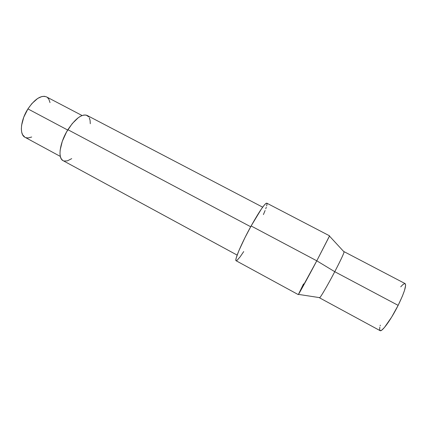 <?xml version="1.0" encoding="UTF-8"?>
<svg xmlns="http://www.w3.org/2000/svg" width="427" height="427" viewBox="0 0 427 427"><rect width="100%" height="100%" fill="white"/><g stroke="black" fill="none" stroke-linecap="round" stroke-linejoin="round"><path stroke-width="0.64" d="M46.458 96.865L44.333 96.294L41.867 96.534L37.715 98.418L31.929 103.537L27.931 108.906L67.69 130.027L27.931 108.906C20.517 120.307 19.263 134.692 25.017 137.297L60.319 156.415M262.669 207.17L87.14 115.45C81.845 113.689 75.43 118.434 67.893 129.696L250.692 226.748L67.893 129.696C59.743 142.57 57.554 158.236 63.073 160.643L237.145 255.095M319.503 297.811L380.083 330.642C381.903 332.249 391.073 319.588 398.14 305.364L334.757 271.705C327.562 285.498 319.866 298.612 319.503 297.811L319.77 297.667C321.051 296.616 328.214 284.243 334.757 271.705L316.791 260.812L251.124 225.963L261.452 208.883L264.559 204.773L265.962 203.401L266.779 203.151C264.804 203.348 259.589 210.954 251.124 225.963L244.895 237.791L238.794 250.9L236.232 257.924L235.864 259.894L236.104 260.748L298.259 294.598C298.163 295.361 307.472 278.431 316.791 260.812L251.124 225.963C241.645 243.022 234.204 260.507 236.104 260.748L236.446 260.753M344.109 251.962L344.082 251.658C344.215 252.763 341.109 259.445 334.757 271.705C340.399 260.844 343.516 254.262 344.109 251.962L329.484 236.099L316.791 260.812L298.441 294.384L303.538 283.891M50.018 102.592L48.822 99.155L47.36 97.447M82.096 115.525L46.527 96.902C41.035 94.943 34.838 98.947 27.931 108.906L23.779 117.158L21.59 125.378L21.35 129.039L21.697 132.205L22.599 134.756L24.894 137.227M25.876 137.665L28.102 137.948L31.689 137.019M266.774 203.151L329.559 235.827L316.791 260.812L334.757 271.705L398.14 305.364L402.373 296.167L404.513 290.408L405.65 285.236L405.132 283.603C406.616 285.428 404.284 292.682 398.14 305.364L391.65 317.106L384.391 327.541L381.765 330.13L380.553 330.717L379.635 329.884L379.822 327.146M404.743 283.528L402.858 284.606L400.729 286.832M380.302 325.182L380.121 325.849M263.411 214.584L265.098 210.506M265.749 208.766L266.277 207.234M266.667 205.921L267.024 204.021L266.79 203.156M236.932 260.491L240.134 256.84L243.716 251.572M90.294 123.729L90.07 120.291L89.291 117.777M88.693 116.795L86.142 115.076L83.873 115.028L81.242 115.893L78.349 117.649L72.243 123.59L66.575 131.938L62.305 141.3L60.159 150.085L59.988 153.795L60.431 156.853L61.451 159.148L63.079 160.648M63.943 161L67.359 160.878L71.704 158.636M298.441 294.384L319.77 297.667M344.082 251.658L405.132 283.603"/></g></svg>

